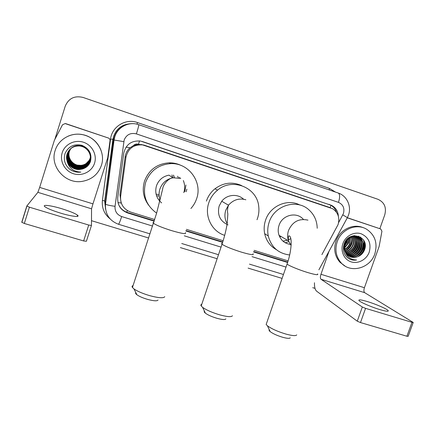 <?xml version="1.0" encoding="UTF-8"?>
<svg xmlns="http://www.w3.org/2000/svg" width="435" height="435" viewBox="0 0 435 435"><rect width="100%" height="100%" fill="white"/><g stroke="black" fill="none" stroke-linecap="round" stroke-linejoin="round"><path stroke-width="0.65" d="M321.895 254.605L338.055 224.634C339.952 217.799 338.136 212.498 332.612 208.718L142.555 144.893C133.588 144.442 128.048 148.569 125.949 157.28L120.62 196.43C120.174 204.064 123.529 209.284 130.69 212.084L154.702 219.528M133.371 145.627L138.488 144.257C136.498 143.691 134.79 144.148 133.371 145.627L130.022 147.759C127.324 150.097 125.71 153.028 125.177 156.551L119.973 194.82L121.012 202.291M186.854 189.214L186.169 191.759M330.453 207.745L143.936 145.072L138.727 144.338M186.403 229.359L223.15 240.756M254.105 250.353L288.095 260.897M338.365 216.238C338.044 211.41 335.874 207.838 331.867 205.516L140.554 141.06C131.511 140.375 125.911 144.415 123.752 153.191L117.738 197.561C117.303 205.075 120.615 210.214 127.672 212.971L154.186 221.176M142.212 141.467L330.611 205.097C333.471 206.679 335.423 209.061 336.478 212.247M54.881 139.276L65.228 106.189C68.627 98.326 74.597 95.417 83.145 97.467L378.048 199.328C384.415 202.335 386.65 207.517 384.752 214.874L379.842 228.679M314.994 288.361L312.743 287.682M282.097 278.405L248.102 268.112M217.141 258.733L180.373 247.602M148.683 238.01L91.486 220.692M364.209 241.18L363.334 249.141L364.209 241.18M185.886 230.985L222.644 242.36M253.605 251.941L287.6 262.463M154.305 220.79L127.477 212.481C123.018 210.986 119.946 208.05 118.271 203.689M287.72 262.098L253.725 251.571M222.763 241.985L186.011 230.61M364.323 249.592L365.242 245.558M379.929 309.611C386.171 311.433 388.901 311.743 388.129 310.552C386.78 308.828 375.617 304.027 367.314 301.547C361.006 299.688 358.233 299.367 358.995 300.585C360.245 302.233 371.446 307.094 379.929 309.611M347.451 217.881L380.712 228.989L347.353 217.717M314.472 282.755C314.336 287.084 315.098 289.928 316.756 291.292L357.265 321.177L362.328 307.007L320.981 279.248C320.198 278.422 320.187 276.769 320.954 274.289L329.039 251.218M413.174 322.563L408.166 336.326L406.91 336.244L411.978 322.324L413.217 322.449L364.688 292.668C363.758 291.803 363.665 290.15 364.41 287.714L379.13 246.449L381.941 231.246L380.712 228.989M362.328 307.007L365.569 308.355L360.484 322.563L406.91 336.244M360.484 322.563L357.265 321.177M365.569 308.355L411.978 322.324M337.201 241.713C341.16 229.43 356.314 222.986 366.466 229.131C375.068 234.938 377.852 243.187 374.812 253.882C370.239 268.264 350.746 273.707 341.296 263.028C336.037 257.02 334.673 249.913 337.201 241.713M345.047 266.051L340.05 262.338C334.814 256.362 333.455 249.293 335.967 241.131C339.691 229.718 353.204 223.128 363.263 227.712M347.782 257.944C350.392 259.842 353.323 260.527 356.575 260.005C350.17 259.738 346.227 256.46 344.754 250.163L347.641 255.122C350.322 257.395 353.405 258.015 356.89 256.982C360.365 255.921 362.85 253.692 364.351 250.288C370.364 236.401 348.761 229.544 344.205 243.845C342.448 249.516 343.639 254.214 347.782 257.944M369.244 252.077C366.634 259.565 358.206 264.159 351.181 261.87C344.112 259.7 340.197 251.115 342.91 243.562C345.521 235.971 354.106 231.376 361.126 233.764C368.717 237.276 371.425 243.382 369.244 252.077M348.767 255.997C354.9 257.569 359.446 255.388 362.398 249.445C363.943 244.492 362.866 240.582 359.179 237.717C354.226 234.155 346.505 237.428 344.569 243.79C343.666 246.672 343.884 249.478 345.227 252.213M348.952 256.112C355.167 257.835 359.788 255.677 362.817 249.636C364.361 244.677 363.285 240.762 359.593 237.891C354.634 234.329 346.902 237.602 344.966 243.975L344.754 250.163M348.054 255.475C353.834 256.487 358.059 254.225 360.745 248.684C362.273 243.763 361.202 239.875 357.532 237.026L357.07 236.732M348.228 255.611C354.101 256.759 358.407 254.513 361.153 248.874C362.687 243.948 361.615 240.055 357.94 237.195L357.282 236.792M347.386 254.888C352.774 255.388 356.678 253.072 359.103 247.934C360.593 243.208 359.62 239.408 356.189 236.542M347.549 255.04C353.035 255.666 357.026 253.36 359.511 248.124C361.023 243.279 359.99 239.435 356.412 236.58M346.771 254.219C351.73 254.274 355.303 251.93 357.488 247.194C358.88 242.92 358.141 239.332 355.281 236.439M346.918 254.393C351.991 254.557 355.645 252.218 357.891 247.379C359.305 242.991 358.511 239.348 355.515 236.455M346.2 253.475C350.713 253.126 353.943 250.788 355.89 246.46C357.178 242.648 356.662 239.304 354.346 236.433M346.336 253.665C350.963 253.415 354.28 251.077 356.287 246.645C357.603 242.714 357.032 239.31 354.579 236.428M345.689 252.632C349.735 251.941 352.606 249.641 354.313 245.737C355.487 242.398 355.172 239.332 353.367 236.531M345.814 252.849C349.974 252.24 352.937 249.929 354.704 245.916C355.912 242.458 355.547 239.321 353.617 236.499M345.238 251.686C348.799 250.696 351.301 248.477 352.752 245.025C353.802 242.148 353.666 239.391 352.35 236.743M345.346 251.93C349.028 251.017 351.627 248.771 353.138 245.199C354.221 242.213 354.046 239.37 352.606 236.678M344.868 250.598C347.897 249.391 350.012 247.292 351.208 244.318C352.111 241.909 352.132 239.5 351.273 237.097M344.95 250.886C348.12 249.723 350.333 247.591 351.594 244.492C352.535 241.969 352.519 239.467 351.545 236.993M344.574 249.342C347.016 248.01 348.723 246.101 349.686 243.616L350.115 237.641M344.64 249.674C347.233 248.363 349.044 246.4 350.066 243.79L350.414 237.483M344.417 247.814L348.179 242.926L348.837 238.472M344.438 248.233L348.555 243.1L349.174 238.228M344.553 245.693L346.69 242.246L347.282 239.913M344.471 246.324L347.065 242.415L347.723 239.451M356.874 236.624L354.155 235.688M357.086 236.689L353.66 235.754M356.227 236.455L355.651 236.107M355.455 236.004L354.645 235.639M355.107 236.287L354.568 235.857M355.335 236.308L354.791 235.895M354.182 236.254L353.677 235.754M354.416 236.254L353.9 235.775M353.22 236.325L352.888 235.911M353.459 236.297L353.095 235.862M352.214 236.504L352.007 236.161M352.47 236.444L352.236 236.085M351.154 236.814L351.029 236.531M351.426 236.722L351.279 236.422M347.386 254.997C350.229 257.319 353.399 257.977 356.89 256.982M344.569 245.579L347.212 240M345.232 247.162C347.342 244.948 348.549 242.398 348.865 239.522M347.962 248.825C350.322 246.455 351.638 243.692 351.91 240.528M352.198 251.354C354.938 248.776 356.401 245.699 356.597 242.132M353.644 252.208C356.51 249.565 358.027 246.389 358.19 242.686M355.112 253.072C358.108 250.359 359.669 247.085 359.805 243.252M356.602 253.937C359.723 251.164 361.333 247.798 361.436 243.828M361.213 241.3L360.376 238.69M360.213 238.353L358.842 236.248M358.108 254.812C361.354 251.979 363.013 248.516 363.089 244.416M362.844 241.936L360.68 237.173M359.114 256.095C364.226 251.832 365.824 246.672 363.916 240.62M343.525 246.444L344.112 245.818M344.65 245.166L346.934 240.327M347.103 239.5L347.146 239.201M344.417 247.678C347.146 245.139 348.587 242.094 348.739 238.549M346.369 249.913C350.11 246.982 351.893 243.252 351.736 238.717M350.659 252.322C354.726 249.26 356.629 245.296 356.368 240.441M352.122 253.137C356.303 250.038 358.244 245.998 357.945 241.033M353.606 253.964C357.896 250.821 359.875 246.71 359.544 241.632M355.107 254.801C359.511 251.615 361.528 247.428 361.164 242.241M360.838 240.479L360.088 238.418M359.946 238.141L358.652 236.178M356.629 255.644C361.148 252.42 363.203 248.157 362.795 242.86M362.469 241.126L360.408 237.004M357.962 256.628C364.079 252.121 365.878 246.493 363.355 239.739M349.234 258.874C351.594 260.032 354.041 260.407 356.575 260.005M225.863 318.904C225.145 319.888 222.242 319.703 217.152 318.355C211.97 316.827 208.05 315.098 205.396 313.178C204.227 312.243 203.901 311.563 204.423 311.139M201.791 304.239C200.823 304.549 200.627 305.131 201.204 305.979L202.618 307.355C206.484 310.111 212.215 312.624 219.827 314.886C227.282 316.87 231.491 317.164 232.448 315.761M243.556 199.203C237.613 193.444 226.918 194.407 221.741 201.253L219.153 206.032C217.081 214.912 220.05 221.214 228.06 224.933M224.694 235.346C211.769 231.447 204.107 215.967 208.827 202.699C210.551 197.669 213.465 193.488 217.587 190.138C232.442 177.36 257.096 187.441 258.722 206.418C259.222 210.486 258.814 214.482 257.498 218.397L257.009 219.724M206.397 201.095C208.077 196.169 210.937 192.069 214.966 188.795C223.411 182.608 232.295 181.536 241.615 185.576M228.152 204.852L227.619 204.678M290.237 337.832C289.585 338.637 287.105 338.463 282.799 337.31C277.236 335.641 273.022 333.743 270.157 331.611C269.113 330.741 268.819 330.116 269.281 329.735M266.682 322.955L266.155 324.483L267.449 325.81C271.614 328.86 277.78 331.617 285.947 334.08C292.26 335.776 295.854 336.054 296.73 334.901M303.412 219.43C296.817 211.361 282.239 214.841 279.047 225.352C277.927 228.728 277.927 232.051 279.047 235.319C281.282 240.843 285.317 243.894 291.151 244.465M289.661 254.97C278.405 253.561 271.271 247.221 268.264 235.96C267.34 231.338 267.645 226.744 269.178 222.165C274.322 205.369 296.735 198.523 308.845 209.773C314.244 214.618 317.028 220.779 317.213 228.255M276.426 249.695C270.233 246.205 266.318 240.881 264.681 233.715C263.773 229.185 264.067 224.683 265.567 220.197C270.026 205.989 287.475 198.344 299.84 204.999M289.966 243.866L289.128 244.204M290.825 238.63L288.307 239.93M287.453 240.256L282.962 241.131M281.053 236.499L279.716 236.896M288.829 241.67L285.224 242.741M158.025 300.041C157.204 301.21 153.794 301.009 147.791 299.443C142.974 298.04 139.341 296.474 136.889 294.756C135.622 293.788 135.263 293.07 135.818 292.603M133.077 285.567C131.99 285.92 131.778 286.562 132.447 287.491L133.964 288.894C137.536 291.368 142.859 293.641 149.934 295.718C158.726 298.024 163.669 298.345 164.762 296.686M180.742 178.399L173.059 177.79L168.965 175.147C162.826 176.376 158.661 179.932 156.469 185.816C154.642 192.596 156.35 198.278 161.586 202.857M177.621 176.246L178.459 177.828M185.924 185.016L184.848 191.71M183.347 180.552C184.929 184.527 185.071 188.556 183.777 192.634M179.563 177.262L180.008 178.176M156.627 213.117C146.046 205.429 142.392 195.163 145.66 182.325C150.129 170.803 158.492 164.571 170.759 163.636C188.708 162.701 202.753 182.194 196.609 198.757C195.386 202.4 193.483 205.646 190.894 208.49M148.667 205.238C143.333 197.93 141.951 189.888 144.518 181.118C148.884 169.835 157.078 163.739 169.09 162.831C173.396 162.755 177.469 163.663 181.308 165.55M160.085 200.029L158.465 199.54M60.492 213.096C71.465 216.456 80.377 217.489 77.577 215.238C75.217 213.438 70.035 211.296 62.042 208.8C51.439 205.527 41.869 204.243 44.783 206.63C47.154 208.419 52.39 210.578 60.492 213.096M65.402 123.665L108.391 138.025L65.951 123.703L65.103 123.583L62.515 124.774L54.397 140.277L39.661 187.398L92.959 203.863L107.722 157.709L110.028 140.614C110.104 139.374 109.555 138.509 108.391 138.025M65.065 123.578L65.951 123.703M91.448 225.488L86.386 241.278L83.629 240.946L88.718 225.042L91.459 225.455L91.551 208.816L92.959 203.863M39.661 187.398L37.883 192.341L26.823 205.994L29.411 207.196L24.327 223.47L83.629 240.946M24.327 223.47L21.766 222.22L26.812 206.038M29.411 207.196L88.718 225.042M55.163 150.483C58.355 139.673 70.204 132.528 81.562 134.48C96.015 136.367 106.015 152.245 101.388 165.436C98.12 174.37 91.703 179.682 82.133 181.384C65.435 184.331 49.53 166.453 55.163 150.483M67.952 136.247C72.308 134.328 76.865 133.724 81.622 134.431C91.04 136.28 97.511 141.571 101.023 150.298M82.139 169.068C86.173 167.948 88.941 165.479 90.431 161.662C92.193 154.012 89.338 148.558 81.872 145.295C73.983 143.653 68.371 146.399 65.038 153.528C63.227 159.857 64.918 165.186 70.095 169.509C73.091 171.548 76.37 172.445 79.937 172.2L80.834 172.102C73.45 171.722 68.855 168.013 67.039 160.977C69.252 166.648 73.423 169.498 79.545 169.514L82.139 169.068L79.551 169.503C71.345 170.237 64.472 161.543 67.093 154.001C69.29 148.525 73.357 145.839 79.295 145.953C86.956 146.383 92.318 154.496 89.996 161.287C88.18 166.029 84.722 168.671 79.632 169.204C71.487 169.933 64.663 161.298 67.267 153.805L69.671 149.607C72.379 146.845 75.608 145.589 79.36 145.85L79.382 145.812C75.625 145.556 72.395 146.812 69.692 149.591M94.547 163.223C91.943 171.607 82.123 176.539 73.488 173.739C64.815 171.069 59.464 161.227 62.194 152.756C64.793 144.246 74.82 139.314 83.455 142.24C92.133 145.04 97.277 154.876 94.547 163.223M69.654 149.629L67.224 153.854C64.614 161.358 71.449 170.009 79.616 169.28C84.711 168.742 88.169 166.099 89.991 161.347C92.318 154.545 86.946 146.416 79.273 145.986C73.325 145.877 69.252 148.563 67.05 154.05L67.039 160.977M90.523 158.199L90.018 160.863C88.223 165.55 84.809 168.16 79.779 168.688C71.726 169.405 64.989 160.874 67.561 153.468L69.752 149.526L67.436 153.609C64.848 161.053 71.623 169.634 79.719 168.91C84.771 168.378 88.202 165.757 90.012 161.042L90.523 158.28C90.219 151.25 86.5 147.106 79.36 145.85M69.73 149.548L67.392 153.658C64.804 161.113 71.59 169.704 79.697 168.981C84.76 168.448 88.196 165.822 90.007 161.102L90.518 158.307M90.523 158.144L90.529 158.057C90.23 151.075 86.538 146.959 79.447 145.709C75.723 145.453 72.514 146.698 69.823 149.444L67.599 153.419C65.032 160.814 71.759 169.335 79.801 168.617C84.82 168.089 88.229 165.485 90.023 160.803L90.529 158.084L90.034 160.624C88.251 165.284 84.858 167.872 79.861 168.399C71.862 169.112 65.168 160.635 67.724 153.283L69.888 149.39M79.942 168.117C71.998 168.823 65.348 160.401 67.887 153.093L69.904 149.363L67.762 153.234C65.212 160.575 71.895 169.041 79.882 168.329C84.868 167.801 88.256 165.218 90.034 160.569L90.534 157.976L90.045 160.39C88.272 165.017 84.907 167.595 79.942 168.117L79.964 168.046C84.917 167.524 88.278 164.952 90.05 160.336L90.529 158.035C90.246 151.048 86.56 146.927 79.469 145.676C75.739 145.42 72.531 146.671 69.845 149.422M70.062 149.221L68.088 152.864C65.571 160.107 72.161 168.465 80.045 167.763C84.966 167.247 88.305 164.691 90.061 160.107L90.54 157.84C90.241 150.907 86.57 146.818 79.534 145.573C75.831 145.317 72.645 146.557 69.975 149.281L67.925 153.049C65.391 160.341 72.031 168.753 79.964 168.046M70.04 149.238L68.045 152.913C65.527 160.167 72.128 168.535 80.024 167.834C84.95 167.312 88.3 164.756 90.061 160.162L90.529 157.872M70.138 149.145L68.246 152.685C65.745 159.879 72.292 168.182 80.122 167.486C85.01 166.975 88.327 164.435 90.078 159.879L90.551 157.649M70.122 149.167L68.203 152.728C65.701 159.939 72.259 168.253 80.1 167.557C84.999 167.04 88.321 164.501 90.072 159.933L90.534 157.764M70.214 149.075L68.398 152.511C65.913 159.656 72.422 167.905 80.198 167.214C85.053 166.703 88.354 164.185 90.088 159.656L90.551 157.546M70.198 149.091L68.36 152.554C65.875 159.71 72.389 167.975 80.181 167.279C85.042 166.768 88.348 164.245 90.083 159.71L90.54 157.655M70.296 149.004L68.551 152.332C66.087 159.433 72.547 167.627 80.274 166.942C85.102 166.436 88.376 163.935 90.099 159.433L90.534 157.524M70.274 149.02L68.512 152.375C66.044 159.487 72.514 167.698 80.257 167.007C85.091 166.502 88.37 163.995 90.099 159.487L90.534 157.552M70.372 148.933L68.703 152.158C66.251 159.215 72.672 167.355 80.35 166.676C85.146 166.175 88.397 163.685 90.11 159.215L90.518 157.426M70.35 148.949L68.665 152.201C66.212 159.27 72.64 167.426 80.334 166.741C85.135 166.241 88.392 163.745 90.11 159.27L90.518 157.448M68.855 151.989C66.419 158.998 72.797 167.089 80.426 166.415C85.189 165.914 88.425 163.44 90.127 158.998L90.121 159.052C88.419 163.5 85.178 165.98 80.404 166.48C72.765 167.154 66.376 159.052 68.817 152.032L70.432 148.884L68.855 151.989M70.524 148.797L69.002 151.82C66.582 158.786 72.917 166.828 80.497 166.154C85.233 165.659 88.446 163.201 90.137 158.786L90.54 157.394M70.508 148.814L68.964 151.864C66.539 158.84 72.89 166.893 80.48 166.219C85.222 165.719 88.441 163.261 90.132 158.84L90.507 157.247M70.606 148.732L69.149 151.652C66.74 158.574 73.042 166.567 80.573 165.898C85.276 165.403 88.468 162.962 90.148 158.579L90.159 158.422C88.484 162.788 85.309 165.218 80.627 165.708L80.644 165.643C85.32 165.153 88.49 162.728 90.159 158.367L90.491 157.019M70.584 148.748L69.111 151.695C66.702 158.628 73.009 166.632 80.551 165.963C85.265 165.469 88.463 163.022 90.148 158.628L90.502 157.144M70.682 148.667L69.29 151.489C66.903 158.367 73.156 166.306 80.644 165.643M70.66 148.683L69.257 151.527C66.859 158.416 73.129 166.371 80.627 165.708M70.758 148.607L69.431 151.326C67.061 158.161 73.276 166.05 80.714 165.392C85.358 164.908 88.512 162.5 90.17 158.166L90.507 156.839M70.736 148.623L69.399 151.369C67.017 158.209 73.249 166.116 80.698 165.458C85.347 164.968 88.506 162.554 90.17 158.215L90.485 156.943M90.523 158.253C90.235 151.222 86.521 147.073 79.382 145.812M90.529 157.818L90.54 157.813C90.257 150.874 86.592 146.785 79.556 145.54M90.529 157.709L90.551 157.622C90.252 150.733 86.608 146.671 79.616 145.437M90.551 157.416L90.562 157.41C90.262 150.57 86.641 146.53 79.697 145.306M90.556 157.204L90.578 156.921M90.48 156.845L90.181 158.014L90.48 156.845M90.181 158.014L89.67 159.438M89.284 160.221L85.521 164.169M82.465 165.441L75.511 165.017M74.081 164.37L71.177 162.179M69.04 168.639C72.226 171.249 75.859 172.434 79.937 172.2L80.834 172.102M126.052 147.139L130.022 147.759M330.236 207.669L330.959 205.086M126.732 212.231L127.314 210.545M117.956 202.531L121.311 203.107M138.488 144.257L139.532 140.913M119.973 194.82L120.62 196.43M125.177 156.551L125.949 157.28M143.936 145.072L145.056 145.497M328.844 204.336L330.089 204.749M338.599 222.622L343.443 213.493C344.765 208.224 343.112 204.521 338.484 202.378L136.394 133.888C130.609 132.544 126.531 134.578 124.165 139.983L115.041 206.315C114.748 211.312 116.961 214.727 121.68 216.559L152.598 226.069M138.732 124.693L338.212 193.015C339.985 194.053 340.078 197.175 338.484 202.378M130.804 123.714C122.376 124.22 116.656 128.401 113.649 136.264L104.737 200.97L105.237 203.955L113.785 139.956L114.519 136.693C117.417 126.922 128.896 121.191 138.531 124.627C129.016 121.207 117.651 127.004 114.791 136.797L114.068 140.032L123.79 141.631M110.098 218.887C104.248 214.08 101.687 207.925 102.41 200.421L110.577 139.004L112.948 139.401L114.068 140.032L105.493 204.216C106.95 204.934 110.131 205.635 115.041 206.315M110.577 139.004C111.871 126.623 125.786 118.151 137.471 122.54L329.398 188.393L329.116 189.899M329.398 188.393L335.521 192.091M102.41 200.421L104.737 200.97L105.536 209.045M184.293 235.813L221.056 247.118M252.017 256.639L286.012 267.095M137.471 122.54L136.992 124.182M105.237 203.955L105.493 204.216C105.042 214.053 109.375 220.735 118.499 224.27L118.45 224.253M121.68 216.559C120.109 221.295 119.049 223.867 118.499 224.27L150.037 233.872M138.705 124.687C138.928 125.226 138.156 128.292 136.394 133.888M342.813 214.912C346.418 216.951 347.897 217.957 347.25 217.919L318.888 269.792M105.689 200.573L105.971 200.633M113.856 139.461L114.144 139.51M127.477 212.481L127.672 212.971M142.31 141.5L142.593 141.587M320.981 279.248L364.688 292.668M320.954 274.289L364.41 287.714M364.421 241.648L363.497 249.217M253.001 253.768C254.323 255.334 250.381 254.769 241.18 252.061C231.54 248.967 225.156 246.357 222.029 244.231C221.355 243.654 221.453 243.35 222.334 243.317M245.862 199.768C239.081 197.93 233.29 199.741 228.495 205.195L225.765 210.219C224.286 214.961 224.754 219.419 227.162 223.612M317.561 273.925C318.719 275.295 315.348 274.811 307.447 272.468C298.916 269.869 288.72 265.649 287.062 264.072L287.334 263.273M307.953 220.137C299.024 218.218 292.559 221.643 288.552 230.425C287.372 233.97 287.366 237.461 288.525 240.887L291.102 245.427M185.343 232.643C186.784 234.394 182.156 233.709 171.461 230.588C162.38 227.695 156.393 225.276 153.501 223.318C152.723 222.687 152.832 222.35 153.827 222.307M132.447 287.491L156.573 213.308L162.706 188.817C163.06 184.228 168.921 177.92 173.059 177.79C166.6 179.089 162.217 182.836 159.906 189.029C158.753 192.689 158.824 196.31 160.118 199.888M171.885 174.962L172.82 177.638M173.532 175.098L174.37 177.638M159.199 196.082L156.546 195.755M159.09 194.57L156.089 194.168M37.883 192.341L91.551 208.816M141.489 144.485L142.555 144.893M330.611 205.097L331.867 205.516M348.478 215.14C351.725 206.402 346.989 195.908 338.37 193.069M105.574 209.295L104.677 200.916L112.882 139.385C114.976 129.695 120.963 124.475 130.848 123.714M181.732 243.518L218.495 254.709M249.462 264.137L283.457 274.485M348.473 215.156L347.347 217.739M387.873 311.248L388.129 310.552M359.593 237.891L359.179 237.717M357.94 237.195L357.532 237.026M341.296 263.028L340.05 262.338M364.389 241.572L363.464 249.201M205.396 313.178L202.618 307.355M221.741 201.253L228.495 205.195C227.44 208.403 227.222 211.323 227.853 213.96L227.244 223.019C226.287 229.56 224.547 236.635 222.029 244.231L201.204 305.979M217.587 190.138L214.966 188.795M270.157 331.611L267.449 325.81M279.047 235.319L288.525 240.887C288.133 237.048 288.405 235.395 289.351 235.928C292.554 237.586 291.347 252.289 287.062 264.072L266.155 324.483M268.264 235.96L264.681 233.715M136.889 294.756L133.964 288.894M173.473 175.093L174.31 177.643M170.759 163.636L169.09 162.831M77.207 216.412L77.577 215.238M26.905 206.163L21.837 222.405M65.103 123.583L65.652 123.622"/></g></svg>
